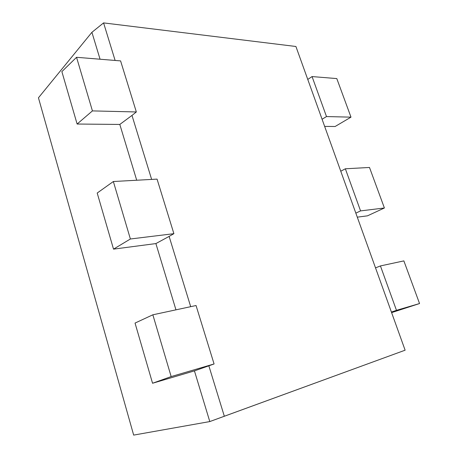 <?xml version="1.0" encoding="UTF-8"?>
<svg xmlns="http://www.w3.org/2000/svg" width="458" height="458" viewBox="0 0 458 458"><rect width="100%" height="100%" fill="white"/><g stroke="black" fill="none" stroke-linecap="round" stroke-linejoin="round"><path stroke-width="0.69" d="M419.551 303.545L403.864 260.894L380.432 265.926L396.468 310.329L419.551 303.545L391.613 312.625M380.432 265.926L375.526 267.89L405.124 350.193L224.328 416.242L208.848 365.816L194.438 370.883L152.554 383.254L135.041 323.073L152.852 314.801L196.053 305.526L214.075 363.961L208.848 365.816M396.468 310.329L391.413 312.064M115.113 60.45L103.582 22.9L295.914 46.487L375.526 267.89M151.632 179.416L131.984 115.427L119.813 124.439L77.121 124.032L61.87 71.614L76.549 57.296L120.591 60.903L136.341 111.958L131.984 115.427M190.694 306.677L169.122 236.402L155.892 243.576L113.527 249.135L97.199 193.036L113.355 181.517L157.06 179.118L173.891 233.677L169.122 236.402M405.124 350.193L209.793 421.572L194.438 370.883M224.328 416.242L209.793 421.572L133.667 435.1L38.449 97.8L91.915 32.306L103.582 22.9M175.958 309.843L155.892 243.576M136.707 180.234L119.813 124.439M355.837 213.136L360.56 210.898L345.355 168.784L340.769 171.223M100.062 59.219L91.915 32.306M322.077 119.246L326.497 116.561L312.058 76.566L307.759 79.434M360.56 210.898L384.399 207.989L367.493 215.827L357.286 217.161M214.075 363.961L171.16 376.579L152.554 383.254M171.16 376.579L152.852 314.801M173.891 233.677L130.387 238.99L113.527 249.135M130.387 238.99L113.355 181.517M136.341 111.958L92.43 110.899L77.121 124.032M345.355 168.784L369.491 167.462L384.399 207.989M92.43 110.899L76.549 57.296M326.497 116.561L350.988 117.151L335.113 126.5L324.648 126.397M312.058 76.566L336.802 78.587L350.988 117.151"/></g></svg>
